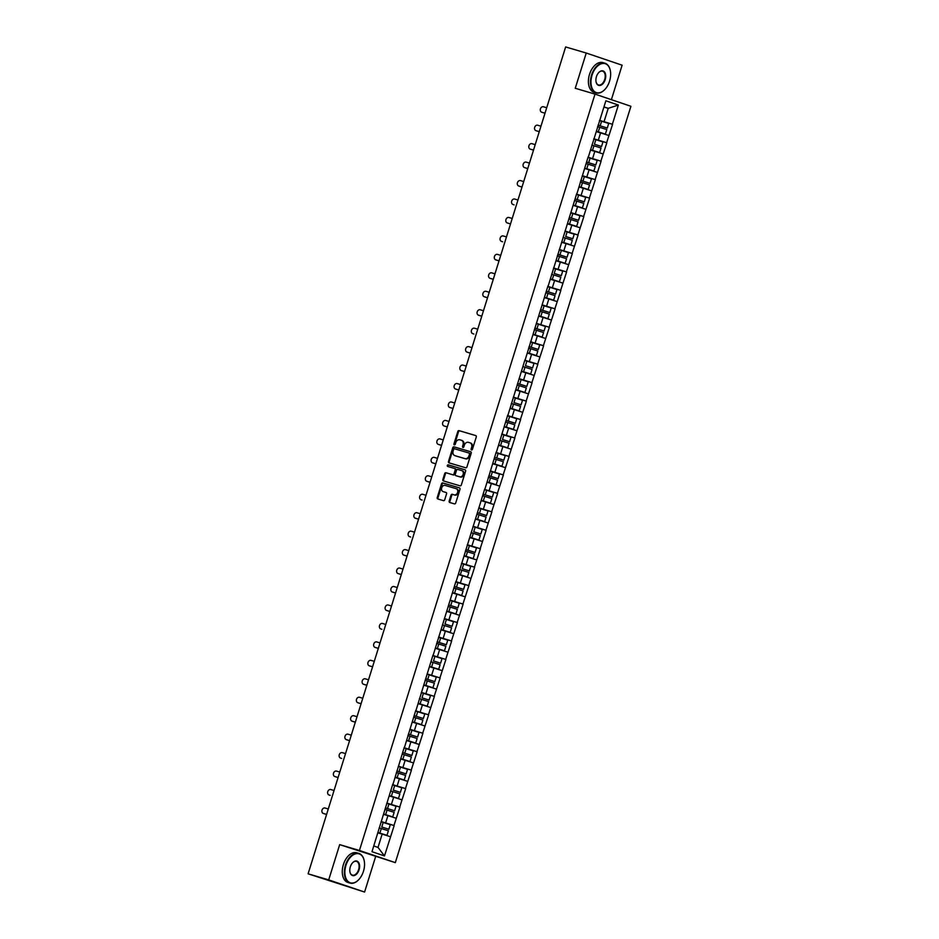 <?xml version="1.0" encoding="UTF-8"?>
<svg xmlns="http://www.w3.org/2000/svg" width="939" height="939" viewBox="0 0 939 939"><rect width="100%" height="100%" fill="white"/><g stroke="black" fill="none" stroke-linecap="round" stroke-linejoin="round"><path stroke-width="1.41" d="M471.531 449.945A0.857 0.669 -71.3 0 0 472.423 449.323L476.273 436.987A1.221 0.962 -71.3 0 0 475.733 435.555L459.089 430.649A1.221 0.962 -71.3 0 0 457.809 431.529L453.96 443.865A0.857 0.669 -71.3 0 0 455.251 444.253L455.755 442.656A3.897 3.075 -71.3 0 1 459.864 439.816L461.249 440.215A3.897 3.075 -71.3 0 1 461.342 440.25A3.897 3.075 -71.3 0 1 463.044 444.804L462.551 446.401A0.857 0.669 -71.3 0 0 463.843 446.788L464.336 445.192A3.897 3.075 -71.3 0 1 468.455 442.351L469.84 442.75A3.897 3.075 -71.3 0 1 469.923 442.785A3.897 3.075 -71.3 0 1 471.636 447.34L471.132 448.936A0.857 0.669 -71.3 0 0 471.531 449.945M449.206 501.074A1.221 0.962 -71.3 0 0 449.769 502.506L454.429 503.879A1.221 0.962 -71.3 0 0 455.708 502.999L459.981 489.289A1.221 0.962 -71.3 0 0 459.417 487.857L442.797 482.951A1.221 0.962 -71.3 0 0 441.518 483.843L437.245 497.541A1.221 0.962 -71.3 0 0 437.809 498.973L443.443 500.64A1.221 0.962 -71.3 0 0 444.722 499.748L446.553 493.891A1.221 0.962 -71.3 0 0 445.99 492.447L443.196 491.625A3.251 2.571 -71.3 0 1 443.114 491.602A3.251 2.571 -71.3 0 1 441.706 487.74A3.251 2.571 -71.3 0 1 445.133 485.416L456.072 488.644A3.251 2.571 -71.3 0 1 456.154 488.667A3.251 2.571 -71.3 0 1 457.563 492.529A3.251 2.571 -71.3 0 1 454.136 494.853L452.316 494.325A1.221 0.962 -71.3 0 0 451.025 495.205L449.206 501.074L449.922 501.32A1.221 0.962 -71.3 0 0 450.286 502.658M339.683 844.631L328.697 879.89L308.098 873.81L565.642 46.95L586.241 53.03L575.255 88.278L595.009 94.111L359.437 850.464L339.683 844.631L395.319 862.636L359.437 850.464M465.674 467.775A1.221 0.962 -71.3 0 0 466.953 466.883L471.225 453.185A1.221 0.962 -71.3 0 0 470.697 451.753L454.042 446.847A1.221 0.962 -71.3 0 0 452.762 447.727L448.49 461.436A1.221 0.962 -71.3 0 0 449.053 462.868L465.674 467.775M465.603 471.237L461.331 484.935A1.221 0.962 -71.3 0 1 460.051 485.827L443.431 480.921A1.221 0.962 -71.3 0 1 442.868 479.489L444.699 473.62A1.221 0.962 -71.3 0 1 445.978 472.74L452.715 474.723A1.221 0.962 -71.3 0 0 454.007 473.831L455.215 469.946A1.221 0.962 -71.3 0 0 454.652 468.514L447.633 466.437A0.857 0.669 -71.3 0 0 447.633 466.437A0.857 0.669 -71.3 0 1 448.149 464.817L465.04 469.805A1.221 0.962 -71.3 0 1 465.603 471.237M395.319 862.636L630.902 106.283L595.009 94.111M381.093 821.695L394.169 825.557L381.14 821.543M394.169 825.557L384.474 855.945L371.985 851.708L392.748 784.276M392.96 784.347L404.24 747.362M404.463 747.444L415.742 710.459M415.954 710.53L432.985 655.105M433.196 655.176L455.967 581.288M456.19 581.358L484.712 489.019M484.923 489.09L496.203 452.117M496.414 452.187L507.694 415.202M507.917 415.273L524.948 359.848M525.159 359.919L547.93 286.031M548.153 286.102L576.675 193.763M576.886 193.833L588.166 156.86M588.377 156.93L605.866 100.802L618.355 105.039L612.369 124.253L599.552 120.321M599.505 120.462L612.369 124.253M612.58 124.324L606.617 142.705L593.8 138.772M593.753 138.925L606.617 142.705M606.829 142.787L600.866 161.168L588.049 157.224M588.002 157.376L600.866 161.168M601.089 161.238L595.126 179.619L582.309 175.675M582.262 175.828L595.126 179.619M595.338 179.689L589.375 198.07L576.558 194.127M576.511 194.279L589.375 198.07M589.586 198.141L583.624 216.522L570.806 212.578M570.759 212.73L583.624 216.522M583.847 216.592L577.884 234.973L565.067 231.041M565.02 231.194L577.884 234.973M578.095 235.055L572.133 253.424L559.315 249.492M559.268 249.645L572.133 253.424M572.344 253.507L566.381 271.887L553.564 267.944M553.517 268.096L566.381 271.887M566.604 271.958L560.642 290.339L547.824 286.395M547.777 286.548L560.642 290.339M560.853 290.409L554.89 308.79L542.073 304.846M542.026 304.999L554.89 308.79M555.102 308.861L549.139 327.242L536.322 323.298M536.275 323.45L549.139 327.242M549.35 327.312L543.388 345.693L530.582 341.761M530.523 341.913L543.388 345.693M543.611 345.775L537.648 364.156L524.831 360.212M524.784 360.365L537.648 364.156M537.859 364.226L531.897 382.607L519.079 378.663M519.032 378.816L531.897 382.607M532.108 382.678L526.145 401.059L513.328 397.115M513.281 397.267L526.145 401.059M526.368 401.129L520.406 419.51L507.588 415.566M507.541 415.719L520.406 419.51M520.617 419.58L514.654 437.961L501.837 434.018M501.79 434.17L514.654 437.961M514.865 438.032L508.903 456.413L496.085 452.481M496.038 452.633L508.903 456.413M509.126 456.495L503.163 474.876L490.346 470.932M490.299 471.085L503.163 474.876M503.374 474.946L497.412 493.327L484.594 489.383M484.547 489.536L497.412 493.327M497.623 493.398L491.66 511.778L478.843 507.835M478.796 507.987L491.66 511.778M491.883 511.849L485.921 530.23L473.103 526.286M473.056 526.439L485.921 530.23M486.132 530.3L480.169 548.681L467.352 544.749M467.305 544.89L480.169 548.681M480.381 548.763L474.418 567.133L461.601 563.2M461.554 563.353L474.418 567.133M474.641 567.215L468.678 585.596L455.861 581.652M455.814 581.804L468.678 585.596M468.89 585.666L462.927 604.047L450.11 600.103M450.063 600.256L462.927 604.047M463.138 604.117L457.176 622.498L444.358 618.555M444.311 618.707L457.176 622.498M457.399 622.569L451.436 640.95L438.619 637.006M438.572 637.158L451.436 640.95M451.647 641.02L445.685 659.401L432.867 655.469M432.82 655.622L445.685 659.401M445.896 659.483L439.933 677.864L427.116 673.92M427.069 674.073L439.933 677.864M440.156 677.935L434.194 696.315L421.376 692.372M421.329 692.524L434.194 696.315M434.405 696.386L428.442 714.767L415.625 710.823M415.578 710.976L428.442 714.767M428.654 714.837L422.691 733.218L409.874 729.274M409.827 729.427L422.691 733.218M422.914 733.289L416.951 751.669L404.134 747.726M404.087 747.878L416.951 751.669M417.162 751.74L411.2 770.121L398.382 766.189M398.336 766.341L411.2 770.121M411.411 770.203L405.448 788.584L392.631 784.64M392.584 784.793L405.448 788.584M405.671 788.654L399.709 807.035L386.891 803.091M386.845 803.244L399.709 807.035M399.92 807.106L393.957 825.487M385.659 822.881L387.913 815.662L383.605 814.395M396.199 818.268L387.913 815.662M391.41 804.43L393.664 797.211L389.356 795.943M401.951 799.817L393.664 797.211M397.162 785.978L399.404 778.76L395.096 777.492M407.702 781.365L399.404 778.76M402.901 767.515L405.155 760.308L400.847 759.029M413.442 762.914L405.155 760.308M408.653 749.064L410.906 741.857L406.599 740.578M419.193 744.451L410.906 741.857M414.404 730.612L416.646 723.394L412.338 722.126M424.944 726L416.646 723.394M420.144 712.161L422.397 704.943L418.09 703.675M430.684 707.548L422.397 704.943M425.895 693.71L428.149 686.491L423.841 685.224M436.435 689.097L428.149 686.491M431.647 675.258L433.888 668.04L429.581 666.76M442.187 670.646L433.888 668.04M437.398 656.795L439.64 649.588L435.332 648.309M447.926 652.194L439.64 649.588M443.138 638.344L445.391 631.125L441.084 629.858M453.678 633.731L445.391 631.125M448.889 619.893L451.131 612.674L446.823 611.406M459.429 615.28L451.131 612.674M454.64 601.441L456.882 594.223L452.575 592.955M465.169 596.828L456.882 594.223M460.38 582.99L462.634 575.771L458.326 574.504M470.92 578.377L462.634 575.771M466.131 564.539L468.373 557.32L464.066 556.041M476.672 559.926L468.373 557.32M471.883 546.075L474.125 538.869L469.817 537.589M482.411 541.474L474.125 538.869M477.622 527.624L479.876 520.406L475.568 519.138M488.163 523.011L479.876 520.406M483.374 509.173L485.616 501.954L481.308 500.687M493.914 504.56L485.616 501.954M489.125 490.721L491.367 483.503L487.059 482.235M499.665 486.109L491.367 483.503M494.865 472.27L497.118 465.051L492.811 463.784M505.405 467.657L497.118 465.051M500.616 453.807L502.858 446.6L498.562 445.321M511.156 449.206L502.858 446.6M506.367 435.356L508.609 428.149L504.302 426.869M516.908 430.743L508.609 428.149M512.107 416.904L514.361 409.686L510.053 408.418M522.647 412.291L514.361 409.686M517.859 398.453L520.112 391.234L515.804 389.967M528.399 393.84L520.112 391.234M523.61 380.002L525.852 372.783L521.544 371.515M534.15 375.389L525.852 372.783M529.35 361.55L531.603 354.332L527.295 353.052M539.89 356.937L531.603 354.332M535.101 343.087L537.354 335.88L533.047 334.601M545.641 338.486L537.354 335.88M540.852 324.636L543.094 317.417L538.786 316.15M551.393 320.023L543.094 317.417M546.592 306.184L548.846 298.966L544.538 297.698M557.132 301.572L548.846 298.966M552.343 287.733L554.597 280.515L550.289 279.247M562.884 283.12L554.597 280.515M558.095 269.282L560.337 262.063L556.029 260.796M568.635 264.669L560.337 262.063M563.834 250.83L566.088 243.612L561.78 242.332M574.375 246.218L566.088 243.612M569.586 232.367L571.839 225.16L567.532 223.881M580.126 227.766L571.839 225.16M575.337 213.916L577.579 206.697L573.271 205.43M585.877 209.303L577.579 206.697M581.077 195.465L583.33 188.246L579.023 186.978M591.617 190.852L583.33 188.246M586.828 177.013L589.082 169.795L584.774 168.527M597.368 172.4L589.082 169.795M592.579 158.562L594.821 151.343L590.514 150.076M603.12 153.949L594.821 151.343M598.331 140.111L600.573 132.892L596.265 131.613M608.859 135.498L600.573 132.892M604.07 121.647L608.214 108.349L603.965 106.905M603.906 107.069L608.214 108.349L618.355 105.039M611.383 99.663L622.123 65.19L586.241 53.03M328.697 879.89L364.59 892.05L308.098 873.81M364.59 892.05L375.565 856.802M373.769 845.98L378.018 847.424L382.161 834.114L377.854 832.846M390.46 836.719L382.161 834.114M384.474 855.945L378.018 847.424M471.918 449.922A0.857 0.669 -71.3 0 1 471.848 449.182L472.352 447.586A3.897 3.075 -71.3 0 0 470.65 443.032A3.897 3.075 -71.3 0 0 470.556 442.997L470.016 442.821M461.436 440.285L461.965 440.461A3.897 3.075 -71.3 0 1 462.058 440.497A3.897 3.075 -71.3 0 1 463.76 445.051L463.267 446.647A0.857 0.669 -71.3 0 0 463.326 447.387M475.909 435.637L459.805 430.884A1.221 0.962 -71.3 0 0 458.525 431.776L454.676 444.112A0.857 0.669 -71.3 0 0 454.746 444.851M470.862 451.835L454.758 447.081A1.221 0.962 -71.3 0 0 453.478 447.973L449.206 461.671A1.221 0.962 -71.3 0 0 449.581 463.021M469.535 454.077A0.857 0.669 -71.3 0 0 469.148 453.079L454.558 448.772A0.857 0.669 -71.3 0 0 453.654 449.394L453.126 451.072A3.897 3.075 -71.3 0 0 454.84 455.626A3.897 3.075 -71.3 0 0 454.922 455.661L464.899 458.608A3.897 3.075 -71.3 0 0 469.007 455.767L469.535 454.077L470.251 454.323A0.857 0.669 -71.3 0 0 469.864 453.314L469.183 453.091M455.462 455.838A3.897 3.075 -71.3 0 0 455.556 455.873A3.897 3.075 -71.3 0 0 455.65 455.908L454.922 455.661M470.251 454.323L469.723 456.002A3.897 3.075 -71.3 0 1 465.615 458.842L455.65 455.908M454.711 468.538L455.368 468.761A1.221 0.962 -71.3 0 1 455.931 470.193L454.722 474.078A1.221 0.962 -71.3 0 1 453.443 474.97L446.694 472.974A1.221 0.962 -71.3 0 0 445.415 473.866L443.584 479.735A1.221 0.962 -71.3 0 0 443.959 481.073M465.239 469.887L448.865 465.063A0.857 0.669 -71.3 0 0 448.196 466.601M459.711 476.789A3.251 2.571 -71.3 0 0 463.138 474.465A3.251 2.571 -71.3 0 0 461.73 470.603A3.251 2.571 -71.3 0 0 461.648 470.58L457.798 469.441A1.221 0.962 -71.3 0 0 456.507 470.333L455.298 474.218A1.221 0.962 -71.3 0 0 455.861 475.65L460.427 477.035A3.251 2.571 -71.3 0 0 463.854 474.7A3.251 2.571 -71.3 0 0 462.446 470.85A3.251 2.571 -71.3 0 0 462.364 470.826L461.8 470.627M455.826 475.639L456.554 475.885A1.221 0.962 -71.3 0 0 456.577 475.897L455.861 475.65M460.427 477.035L456.577 475.897M456.225 488.703L456.788 488.89A3.251 2.571 -71.3 0 1 456.87 488.914A3.251 2.571 -71.3 0 1 458.279 492.775A3.251 2.571 -71.3 0 1 454.852 495.099L453.032 494.56A1.221 0.962 -71.3 0 0 451.741 495.452L449.922 501.32M443.76 491.825A3.251 2.571 -71.3 0 0 443.842 491.848A3.251 2.571 -71.3 0 0 443.912 491.872L443.196 491.625M446.189 492.541L443.912 491.872M459.617 487.951L443.513 483.198A1.221 0.962 -71.3 0 0 442.234 484.09L437.961 497.787A1.221 0.962 -71.3 0 0 438.325 499.125M546.709 107.739L543.446 106.776A2.852 2.254 -71.3 0 0 540.453 108.818A2.852 2.254 -71.3 0 0 541.686 112.199A2.852 2.254 -71.3 0 0 541.756 112.222L542.824 112.586A2.852 2.254 108.7 0 1 542.754 112.563A2.852 2.254 108.7 0 1 542.695 112.539M599.469 120.579L601.594 121.237L600.174 125.791L598.049 125.133M600.174 125.791L607.275 128.021L608.695 123.467L601.594 121.237M598.037 125.169L607.275 128.021M596.359 131.319L605.385 134.113L596.371 131.284M605.385 134.113L606.805 129.559L597.568 126.671M542.824 112.586L544.996 113.22M541.756 112.222L545.007 113.185M540.958 126.19L537.695 125.227A2.852 2.254 -71.3 0 0 534.702 127.27A2.852 2.254 -71.3 0 0 535.934 130.65A2.852 2.254 -71.3 0 0 536.005 130.674L537.085 131.037A2.852 2.254 108.7 0 1 537.014 131.014A2.852 2.254 108.7 0 1 536.944 130.99M594.434 144.242L601.535 146.472L594.434 144.242L595.854 139.688L602.955 141.918L601.535 146.472M593.718 139.031L595.854 139.688M590.608 149.782L599.634 152.564L590.619 149.747M599.634 152.564L601.054 148.01L591.816 145.122M537.085 131.037L539.256 131.671M536.005 130.674L539.268 131.636M535.207 144.641L531.955 143.679A2.852 2.254 -71.3 0 0 528.95 145.721A2.852 2.254 -71.3 0 0 530.183 149.101A2.852 2.254 -71.3 0 0 530.253 149.125L531.333 149.489A2.852 2.254 108.7 0 1 531.263 149.465A2.852 2.254 108.7 0 1 531.192 149.442M587.967 157.482L590.103 158.151L588.683 162.705L586.558 162.036M588.683 162.705L595.784 164.924L597.204 160.369L590.103 158.151M586.546 162.071L595.784 164.924M584.856 168.234L593.882 171.015L584.868 168.198M593.882 171.015L595.303 166.461L586.077 163.574M531.333 149.489L533.505 150.134M530.253 149.125L533.516 150.087M529.467 163.104L526.204 162.13A2.852 2.254 -71.3 0 0 523.211 164.172A2.852 2.254 -71.3 0 0 524.443 167.553A2.852 2.254 -71.3 0 0 524.502 167.576L525.582 167.94A2.852 2.254 108.7 0 1 525.511 167.917A2.852 2.254 108.7 0 1 525.453 167.893M582.227 175.933L584.351 176.602L582.931 181.157L580.807 180.488M582.931 181.157L590.032 183.375L591.453 178.821L584.351 176.602M580.795 180.523L590.032 183.375M579.117 186.685L588.143 189.467L579.128 186.65M588.143 189.467L589.563 184.913L580.325 182.025M525.582 167.94L527.753 168.586M524.502 167.576L527.765 168.539M523.716 181.556L520.452 180.593A2.852 2.254 -71.3 0 0 517.459 182.624A2.852 2.254 -71.3 0 0 518.692 186.004A2.852 2.254 -71.3 0 0 518.762 186.028L519.842 186.392A2.852 2.254 108.7 0 1 519.772 186.38A2.852 2.254 108.7 0 1 519.701 186.345M576.476 194.385L578.612 195.054L577.192 199.608L575.055 198.939M577.192 199.608L584.293 201.826L585.713 197.272L578.612 195.054M575.044 198.974L584.293 201.826M573.365 205.136L582.391 207.918L573.377 205.101M582.391 207.918L583.812 203.364L574.574 200.477M519.842 186.392L522.002 187.037M518.762 186.028L522.025 186.99M517.964 200.007L514.713 199.045A2.852 2.254 -71.3 0 0 511.708 201.087A2.852 2.254 -71.3 0 0 512.94 204.467A2.852 2.254 -71.3 0 0 513.011 204.479L514.091 204.855A2.852 2.254 108.7 0 1 514.02 204.831A2.852 2.254 108.7 0 1 513.95 204.808M570.724 212.848L572.86 213.505L571.44 218.059L569.316 217.402M571.44 218.059L578.541 220.289L579.962 215.735L572.86 213.505M569.304 217.437L578.541 220.289M567.614 223.588L576.64 226.381L567.626 223.552M576.64 226.381L578.06 221.827L568.834 218.94M514.091 204.855L513.011 204.479M592.063 75.179A15.118 9.237 106.4 0 0 593.718 90.825A15.118 9.237 106.4 0 0 604.951 89.381A15.118 9.237 106.4 0 0 609.575 81.106A15.118 9.237 106.4 0 0 610.385 70.953A15.118 9.237 106.4 0 0 601.981 63.582A15.118 9.237 106.4 0 0 592.063 75.179M604.857 89.475A15.494 9.472 -73.6 0 1 604.763 89.569A15.494 9.472 -73.6 0 1 596.148 92.914A15.494 9.472 -73.6 0 1 591.57 75.014A15.494 9.472 -73.6 0 1 604.927 63.206A15.494 9.472 -73.6 0 1 610.338 70.695A15.494 9.472 -73.6 0 1 610.362 70.824M596.441 76.658A7.559 4.625 -73.6 0 1 598.765 72.526A7.559 4.625 -73.6 0 1 604.376 71.81A7.559 4.625 -73.6 0 1 605.197 79.627A7.559 4.625 -73.6 0 1 600.244 85.426A7.559 4.625 -73.6 0 1 596.042 81.74A7.559 4.625 -73.6 0 1 596.441 76.658M596.019 81.611A7.183 4.39 106.4 0 0 598.507 84.956A7.183 4.39 106.4 0 0 604.704 79.475A7.183 4.39 106.4 0 0 602.58 71.164A7.183 4.39 106.4 0 0 598.671 72.632M596.148 92.914L594.082 92.304A15.494 9.472 -73.6 0 1 589.504 74.404A15.494 9.472 -73.6 0 1 602.861 62.596L604.927 63.206M345.951 865.359A15.118 9.237 106.4 0 0 347.606 881.005A15.118 9.237 106.4 0 0 358.827 879.561A15.118 9.237 106.4 0 0 363.463 871.298A15.118 9.237 106.4 0 0 364.273 861.133A15.118 9.237 106.4 0 0 355.869 853.762A15.118 9.237 106.4 0 0 345.951 865.359M358.745 879.655A15.494 9.472 -73.6 0 1 358.651 879.749A15.494 9.472 -73.6 0 1 350.036 883.094A15.494 9.472 -73.6 0 1 345.458 865.206A15.494 9.472 -73.6 0 1 358.815 853.387A15.494 9.472 -73.6 0 1 364.226 860.875A15.494 9.472 -73.6 0 1 364.25 861.004M350.329 866.838A7.559 4.625 -73.6 0 1 352.641 862.706A7.559 4.625 -73.6 0 1 358.264 861.99A7.559 4.625 -73.6 0 1 359.085 869.807A7.559 4.625 -73.6 0 1 354.132 875.606A7.559 4.625 -73.6 0 1 349.93 871.92A7.559 4.625 -73.6 0 1 350.329 866.838M349.907 871.791A7.183 4.39 106.4 0 0 352.395 875.136A7.183 4.39 106.4 0 0 358.592 869.655A7.183 4.39 106.4 0 0 356.456 861.356A7.183 4.39 106.4 0 0 352.559 862.812M350.036 883.094L347.97 882.484A15.494 9.472 -73.6 0 1 343.381 864.596A15.494 9.472 -73.6 0 1 356.738 852.776L358.815 853.387M512.225 218.458L508.961 217.496A2.852 2.254 -71.3 0 0 505.957 219.538A2.852 2.254 -71.3 0 0 507.201 222.919A2.852 2.254 -71.3 0 0 507.26 222.942L508.339 223.306A2.852 2.254 108.7 0 1 508.269 223.282A2.852 2.254 108.7 0 1 508.21 223.259M565.689 236.511L572.79 238.741L565.689 236.511L567.109 231.956L574.21 234.187L572.79 238.741M564.985 231.299L567.109 231.956M561.874 242.039L570.9 244.833L561.886 242.004M570.9 244.833L572.321 240.278L563.083 237.391M508.339 223.306L510.511 223.94M507.26 222.942L510.523 223.905M506.473 236.91L503.21 235.947A2.852 2.254 -71.3 0 0 500.217 237.99A2.852 2.254 -71.3 0 0 501.449 241.37A2.852 2.254 -71.3 0 0 501.52 241.393L502.588 241.757A2.852 2.254 108.7 0 1 502.529 241.734A2.852 2.254 108.7 0 1 502.459 241.71M559.233 249.751L561.369 250.408L559.949 254.962L557.813 254.305M559.949 254.962L567.05 257.192L568.459 252.638L561.369 250.408M557.801 254.34L567.05 257.192M556.123 260.502L565.149 263.284L556.134 260.467M565.149 263.284L566.569 258.73L557.332 255.842M502.588 241.757L501.52 241.393M500.722 255.361L497.459 254.399A2.852 2.254 -71.3 0 0 494.466 256.441A2.852 2.254 -71.3 0 0 495.698 259.821A2.852 2.254 -71.3 0 0 495.769 259.845L496.848 260.209A2.852 2.254 108.7 0 1 496.778 260.185A2.852 2.254 108.7 0 1 496.708 260.162M554.198 273.425L561.299 275.643L554.198 273.425L555.618 268.871L562.719 271.089L561.299 275.643M553.482 268.202L555.618 268.871M550.371 278.953L559.398 281.735L550.383 278.918M559.398 281.735L560.818 277.181L551.592 274.294M496.848 260.209L499.02 260.854M495.769 259.845L499.032 260.807M494.982 273.824L491.719 272.862A2.852 2.254 -71.3 0 0 488.714 274.892A2.852 2.254 -71.3 0 0 489.958 278.273A2.852 2.254 -71.3 0 0 490.017 278.296L491.097 278.66A2.852 2.254 108.7 0 1 491.027 278.637A2.852 2.254 108.7 0 1 490.968 278.613M547.742 286.653L549.867 287.322L548.446 291.876L546.322 291.207M548.446 291.876L555.548 294.095L556.968 289.541L549.867 287.322M546.31 291.243L555.548 294.095M544.632 297.405L553.658 300.187L544.643 297.37M553.658 300.187L555.066 295.632L545.841 292.745M491.097 278.66L493.268 279.306M490.017 278.296L493.28 279.259M489.231 292.275L485.968 291.313A2.852 2.254 -71.3 0 0 482.975 293.344A2.852 2.254 -71.3 0 0 484.207 296.724A2.852 2.254 -71.3 0 0 484.278 296.747L485.346 297.111A2.852 2.254 108.7 0 1 485.287 297.1A2.852 2.254 108.7 0 1 485.217 297.076M541.991 305.105L544.115 305.774L542.707 310.328L540.571 309.659M542.707 310.328L549.808 312.558L551.216 308.004L544.115 305.774M540.559 309.694L549.808 312.558M538.88 315.856L547.907 318.65L538.892 315.821M547.907 318.65L549.327 314.096L540.089 311.196M485.346 297.111L487.517 297.757M484.278 296.747L487.541 297.71M483.479 310.727L480.216 309.764A2.852 2.254 -71.3 0 0 477.223 311.807A2.852 2.254 -71.3 0 0 478.456 315.187A2.852 2.254 -71.3 0 0 478.526 315.199L479.606 315.574A2.852 2.254 108.7 0 1 479.536 315.551A2.852 2.254 108.7 0 1 479.465 315.527M536.239 323.568L538.376 324.225L536.955 328.779L534.819 328.122M536.955 328.779L544.057 331.009L545.477 326.455L538.376 324.225M534.819 328.157L544.057 331.009M533.129 334.307L542.155 337.101L533.141 334.272M542.155 337.101L543.575 332.547L534.35 329.659M479.606 315.574L481.777 316.208M478.526 315.199L481.789 316.161M477.74 329.178L474.477 328.216A2.852 2.254 -71.3 0 0 471.472 330.258A2.852 2.254 -71.3 0 0 472.716 333.638A2.852 2.254 -71.3 0 0 472.775 333.662L473.855 334.026A2.852 2.254 108.7 0 1 473.784 334.002A2.852 2.254 108.7 0 1 473.726 333.979M530.5 342.019L532.624 342.676L531.204 347.23L529.08 346.573M531.204 347.23L538.305 349.461L539.725 344.906L532.624 342.676M529.068 346.608L538.305 349.461M527.389 352.759L536.415 355.552L527.401 352.735M536.415 355.552L537.824 350.998L528.598 348.111M473.855 334.026L472.775 333.662M471.988 347.63L468.725 346.667A2.852 2.254 -71.3 0 0 465.732 348.709A2.852 2.254 -71.3 0 0 466.965 352.09A2.852 2.254 -71.3 0 0 467.035 352.113L468.103 352.477A2.852 2.254 108.7 0 1 468.045 352.454A2.852 2.254 108.7 0 1 467.974 352.43M525.464 365.682L532.566 367.912L525.464 365.682L526.873 361.128L533.974 363.358L532.566 367.912M524.748 360.47L526.873 361.128M521.638 371.222L530.664 374.004L521.65 371.187M530.664 374.004L532.084 369.45L522.847 366.562M468.103 352.477L470.275 353.123M467.035 352.113L470.298 353.076M466.237 366.081L462.974 365.118A2.852 2.254 -71.3 0 0 459.981 367.161A2.852 2.254 -71.3 0 0 461.213 370.541A2.852 2.254 -71.3 0 0 461.284 370.565L462.364 370.928A2.852 2.254 108.7 0 1 462.293 370.905A2.852 2.254 108.7 0 1 462.223 370.882M518.997 378.922L521.133 379.591L519.713 384.145L517.577 383.476M519.713 384.145L526.814 386.363L528.234 381.809L521.133 379.591M517.565 383.511L526.814 386.363M515.887 389.673L524.913 392.455L515.898 389.638M524.913 392.455L526.333 387.901L517.107 385.013M462.364 370.928L464.535 371.574M461.284 370.565L464.547 371.527M460.497 384.544L457.234 383.582A2.852 2.254 -71.3 0 0 454.23 385.612A2.852 2.254 -71.3 0 0 455.474 388.992A2.852 2.254 -71.3 0 0 455.532 389.016L456.612 389.38A2.852 2.254 108.7 0 1 456.542 389.356A2.852 2.254 108.7 0 1 456.483 389.333M513.962 402.596L521.063 404.815L513.962 402.596L515.382 398.042L522.483 400.26L521.063 404.815M513.257 397.373L515.382 398.042M510.147 408.125L519.173 410.906L510.159 408.089M519.173 410.906L520.582 406.352L511.356 403.465M456.612 389.38L458.784 390.025M455.532 389.016L458.795 389.978M454.746 402.995L451.483 402.033A2.852 2.254 -71.3 0 0 448.49 404.063A2.852 2.254 -71.3 0 0 449.722 407.456A2.852 2.254 -71.3 0 0 449.793 407.467L450.861 407.831A2.852 2.254 108.7 0 1 450.802 407.819A2.852 2.254 108.7 0 1 450.732 407.796M507.506 415.824L509.631 416.493L508.222 421.048L506.086 420.379M508.222 421.048L515.323 423.278L516.732 418.724L509.631 416.493M506.074 420.414L515.323 423.278M504.396 426.576L513.422 429.369L504.407 426.541M513.422 429.369L514.842 424.815L505.605 421.928M450.861 407.831L453.032 408.477M449.793 407.467L453.044 408.43M448.995 421.447L445.732 420.484A2.852 2.254 -71.3 0 0 442.738 422.527A2.852 2.254 -71.3 0 0 443.971 425.907A2.852 2.254 -71.3 0 0 444.041 425.93L445.121 426.294A2.852 2.254 108.7 0 1 445.051 426.271A2.852 2.254 108.7 0 1 444.98 426.247M502.471 439.499L509.572 441.729L502.471 439.499L503.891 434.945L510.992 437.175L509.572 441.729M501.755 434.288L503.891 434.945M498.644 445.027L507.67 447.821L498.656 444.992M507.67 447.821L509.091 443.267L499.865 440.379M445.121 426.294L447.293 426.928M444.041 425.93L447.304 426.893M443.255 439.898L439.992 438.936A2.852 2.254 -71.3 0 0 436.987 440.978A2.852 2.254 -71.3 0 0 438.231 444.358A2.852 2.254 -71.3 0 0 438.29 444.382L439.37 444.746A2.852 2.254 108.7 0 1 439.299 444.722A2.852 2.254 108.7 0 1 439.241 444.699M496.015 452.739L498.139 453.396L496.719 457.95L494.595 457.293M496.719 457.95L503.82 460.18L505.241 455.626L498.139 453.396M494.583 457.328L503.82 460.18M492.905 463.49L501.931 466.272L492.916 463.455M501.931 466.272L503.339 461.718L494.114 458.831M439.37 444.746L441.541 445.379M438.29 444.382L441.553 445.344M437.504 458.349L434.241 457.387A2.852 2.254 -71.3 0 0 431.247 459.429A2.852 2.254 -71.3 0 0 432.48 462.81A2.852 2.254 -71.3 0 0 432.55 462.833L433.618 463.197A2.852 2.254 108.7 0 1 433.56 463.173A2.852 2.254 108.7 0 1 433.489 463.15M490.264 471.19L492.388 471.848L490.98 476.402L488.843 475.744M490.98 476.402L498.081 478.632L499.489 474.078L492.388 471.848M488.832 475.78L498.081 478.632M487.153 481.942L496.179 484.724L487.165 481.907M496.179 484.724L497.6 480.169L488.362 477.282M433.618 463.197L435.79 463.843M432.55 462.833L435.802 463.796M431.752 476.801L428.489 475.838A2.852 2.254 -71.3 0 0 425.496 477.881A2.852 2.254 -71.3 0 0 426.729 481.261A2.852 2.254 -71.3 0 0 426.799 481.284L427.879 481.648A2.852 2.254 108.7 0 1 427.808 481.625A2.852 2.254 108.7 0 1 427.738 481.601M484.512 489.642L486.648 490.311L485.228 494.865L483.092 494.196M485.228 494.865L492.329 497.083L493.75 492.529L486.648 490.311M483.08 494.231L492.329 497.083M481.402 500.393L490.428 503.175L481.414 500.358M490.428 503.175L491.848 498.621L482.623 495.733M427.879 481.648L430.05 482.294M426.799 481.284L430.062 482.247M426.001 495.264L422.75 494.301A2.852 2.254 -71.3 0 0 419.745 496.332A2.852 2.254 -71.3 0 0 420.989 499.712A2.852 2.254 -71.3 0 0 421.048 499.736L422.127 500.1A2.852 2.254 108.7 0 1 422.057 500.076A2.852 2.254 108.7 0 1 421.998 500.053M478.773 508.093L480.897 508.762L479.477 513.316L477.352 512.647M479.477 513.316L486.578 515.534L487.998 510.98L480.897 508.762M477.341 512.682L486.578 515.534M475.662 518.844L484.677 521.626L475.674 518.809M484.677 521.626L486.097 517.072L476.871 514.185M422.127 500.1L421.048 499.736M420.261 513.715L416.998 512.753A2.852 2.254 -71.3 0 0 414.005 514.795A2.852 2.254 -71.3 0 0 415.238 518.175A2.852 2.254 -71.3 0 0 415.308 518.187L416.376 518.551A2.852 2.254 108.7 0 1 416.317 518.539A2.852 2.254 108.7 0 1 416.247 518.516M473.726 531.767L480.827 533.998L473.726 531.767L475.146 527.213L482.247 529.443L480.827 533.998M473.021 526.556L475.146 527.213M469.911 537.296L478.937 540.089L469.923 537.261M478.937 540.089L480.357 535.535L471.12 532.648M416.376 518.551L418.548 519.197M415.308 518.187L418.559 519.15M414.51 532.167L411.247 531.204A2.852 2.254 -71.3 0 0 408.254 533.246A2.852 2.254 -71.3 0 0 409.486 536.627A2.852 2.254 -71.3 0 0 409.557 536.65L410.636 537.014A2.852 2.254 108.7 0 1 410.566 536.991A2.852 2.254 108.7 0 1 410.496 536.967M467.27 545.007L469.406 545.665L467.986 550.219L465.85 549.561M467.986 550.219L475.087 552.449L476.507 547.895L469.406 545.665M465.838 549.597L475.087 552.449M464.159 555.747L473.186 558.541L464.171 555.712M473.186 558.541L474.606 553.987L465.38 551.099M410.636 537.014L409.557 536.65M408.758 550.618L405.507 549.655A2.852 2.254 -71.3 0 0 402.502 551.698A2.852 2.254 -71.3 0 0 403.735 555.078A2.852 2.254 -71.3 0 0 403.805 555.102L404.885 555.465A2.852 2.254 108.7 0 1 404.815 555.442A2.852 2.254 108.7 0 1 404.756 555.418M462.234 568.67L469.336 570.9L462.234 568.67L463.655 564.116L470.756 566.346L469.336 570.9M461.519 563.459L463.655 564.116M458.42 574.21L467.434 576.992L458.42 574.175M467.434 576.992L468.854 572.438L459.629 569.55M404.885 555.465L407.057 556.099M403.805 555.102L407.068 556.064M403.019 569.069L399.756 568.107A2.852 2.254 -71.3 0 0 396.763 570.149A2.852 2.254 -71.3 0 0 397.995 573.529A2.852 2.254 -71.3 0 0 398.066 573.553L399.134 573.917A2.852 2.254 108.7 0 1 399.075 573.893A2.852 2.254 108.7 0 1 399.005 573.87M455.779 581.91L457.903 582.579L456.483 587.133L454.359 586.464M456.483 587.133L463.584 589.352L465.005 584.797L457.903 582.579M454.347 586.499L463.584 589.352M452.668 592.662L461.695 595.443L452.68 592.626M461.695 595.443L463.115 590.889L453.877 588.002M399.134 573.917L401.305 574.562M398.066 573.553L401.317 574.515M397.267 587.532L394.004 586.57A2.852 2.254 -71.3 0 0 391.011 588.6A2.852 2.254 -71.3 0 0 392.244 591.981A2.852 2.254 -71.3 0 0 392.314 592.004L393.394 592.368A2.852 2.254 108.7 0 1 393.324 592.345A2.852 2.254 108.7 0 1 393.253 592.321M450.027 600.361L452.164 601.03L450.743 605.585L448.607 604.916M450.743 605.585L457.845 607.803L459.265 603.249L452.164 601.03M448.596 604.951L457.845 607.803M446.917 611.113L455.943 613.895L446.929 611.078M455.943 613.895L457.363 609.341L448.126 606.453M393.394 592.368L395.565 593.014M392.314 592.004L395.577 592.967M391.516 605.984L388.265 605.021A2.852 2.254 -71.3 0 0 385.26 607.052A2.852 2.254 -71.3 0 0 386.492 610.432A2.852 2.254 -71.3 0 0 386.563 610.456L387.643 610.82A2.852 2.254 108.7 0 1 387.572 610.808A2.852 2.254 108.7 0 1 387.502 610.773M444.992 624.036L452.093 626.254L444.992 624.036L446.412 619.482L453.514 621.7L452.093 626.254M444.276 618.813L446.412 619.482M441.177 629.564L450.192 632.358L441.177 629.529M450.192 632.358L451.612 627.792L442.386 624.904M387.643 610.82L389.814 611.465M386.563 610.456L389.826 611.418M385.776 624.435L382.513 623.473A2.852 2.254 -71.3 0 0 379.52 625.515A2.852 2.254 -71.3 0 0 380.753 628.895A2.852 2.254 -71.3 0 0 380.823 628.907L381.891 629.283A2.852 2.254 108.7 0 1 381.821 629.259A2.852 2.254 108.7 0 1 381.762 629.236M438.536 637.276L440.661 637.933L439.241 642.487L437.116 641.83M439.241 642.487L446.342 644.717L447.762 640.163L440.661 637.933M437.104 641.865L446.342 644.717M435.426 648.016L444.452 650.809L435.438 647.98M444.452 650.809L445.872 646.255L436.635 643.368M381.891 629.283L380.823 628.907M380.025 642.886L376.762 641.924A2.852 2.254 -71.3 0 0 373.769 643.966A2.852 2.254 -71.3 0 0 375.001 647.347A2.852 2.254 -71.3 0 0 375.072 647.37L376.152 647.734A2.852 2.254 108.7 0 1 376.081 647.71A2.852 2.254 108.7 0 1 376.011 647.687M433.501 660.939L440.602 663.169L433.501 660.939L434.921 656.384L442.023 658.615L440.602 663.169M432.785 655.727L434.921 656.384M429.675 666.467L438.701 669.261L429.686 666.444M438.701 669.261L440.121 664.706L430.884 661.819M376.152 647.734L378.323 648.368M375.072 647.37L378.335 648.333M374.274 661.338L371.022 660.375A2.852 2.254 -71.3 0 0 368.018 662.418A2.852 2.254 -71.3 0 0 369.25 665.798A2.852 2.254 -71.3 0 0 369.32 665.821L370.4 666.185A2.852 2.254 108.7 0 1 370.33 666.162A2.852 2.254 108.7 0 1 370.259 666.138M427.034 674.179L429.17 674.836L427.75 679.39L425.625 678.733M427.75 679.39L434.851 681.62L436.271 677.066L429.17 674.836M425.613 678.768L434.851 681.62M423.923 684.93L432.949 687.712L423.935 684.895M432.949 687.712L434.37 683.158L425.144 680.27M370.4 666.185L372.572 666.819M369.32 665.821L372.583 666.784M368.534 679.789L365.271 678.827A2.852 2.254 -71.3 0 0 362.278 680.869A2.852 2.254 -71.3 0 0 363.51 684.249A2.852 2.254 -71.3 0 0 363.569 684.273L364.649 684.637A2.852 2.254 108.7 0 1 364.578 684.613A2.852 2.254 108.7 0 1 364.52 684.59M421.998 697.853L429.1 700.071L421.998 697.853L423.419 693.299L430.52 695.517L429.1 700.071M421.294 692.63L423.419 693.299M418.184 703.381L427.21 706.163L418.195 703.346M427.21 706.163L428.63 701.609L419.393 698.722M364.649 684.637L366.82 685.282M363.569 684.273L366.832 685.235M362.783 698.252L359.52 697.29A2.852 2.254 -71.3 0 0 356.527 699.32A2.852 2.254 -71.3 0 0 357.759 702.701A2.852 2.254 -71.3 0 0 357.829 702.724L358.909 703.088A2.852 2.254 108.7 0 1 358.839 703.065A2.852 2.254 108.7 0 1 358.768 703.041M415.543 711.081L417.679 711.75L416.259 716.304L414.122 715.635M416.259 716.304L423.36 718.523L424.78 713.969L417.679 711.75M414.111 715.671L423.36 718.523M412.432 721.833L421.458 724.615L412.444 721.798M421.458 724.615L422.879 720.06L413.641 717.173M358.909 703.088L361.069 703.734M357.829 702.724L361.092 703.687M357.031 716.703L353.78 715.741A2.852 2.254 -71.3 0 0 350.775 717.772A2.852 2.254 -71.3 0 0 352.008 721.152A2.852 2.254 -71.3 0 0 352.078 721.175L353.158 721.539A2.852 2.254 108.7 0 1 353.087 721.528A2.852 2.254 108.7 0 1 353.017 721.504M409.791 729.533L411.928 730.202L410.507 734.756L408.383 734.087M410.507 734.756L417.609 736.986L419.029 732.432L411.928 730.202M408.371 734.122L417.609 736.986M406.681 740.284L415.707 743.078L406.693 740.249M415.707 743.078L417.127 738.524L407.902 735.624M353.158 721.539L355.329 722.185M352.078 721.175L355.341 722.138M351.292 735.155L348.029 734.192A2.852 2.254 -71.3 0 0 345.024 736.235A2.852 2.254 -71.3 0 0 346.268 739.615A2.852 2.254 -71.3 0 0 346.327 739.627L347.407 740.002A2.852 2.254 108.7 0 1 347.336 739.979A2.852 2.254 108.7 0 1 347.277 739.955M404.052 747.996L406.176 748.653L404.756 753.207L402.631 752.55M404.756 753.207L411.857 755.437L413.277 750.883L406.176 748.653M402.62 752.585L411.857 755.437M400.941 758.735L409.967 761.529L400.953 758.7M409.967 761.529L411.388 756.975L402.15 754.087M347.407 740.002L349.578 740.636M346.327 739.627L349.59 740.601M345.54 753.606L342.277 752.644A2.852 2.254 -71.3 0 0 339.284 754.686A2.852 2.254 -71.3 0 0 340.517 758.066A2.852 2.254 -71.3 0 0 340.587 758.09L341.655 758.454A2.852 2.254 108.7 0 1 341.596 758.43A2.852 2.254 108.7 0 1 341.526 758.407M398.3 766.447L400.437 767.104L399.016 771.658L396.88 771.001M399.016 771.658L406.118 773.889L407.538 769.334L400.437 767.104M396.868 771.036L406.118 773.889M395.19 777.187L404.216 779.98L395.202 777.163M404.216 779.98L405.636 775.426L396.399 772.539M341.655 758.454L340.587 758.09M339.789 772.058L336.526 771.095A2.852 2.254 -71.3 0 0 333.533 773.137A2.852 2.254 -71.3 0 0 334.765 776.518A2.852 2.254 -71.3 0 0 334.836 776.541L335.916 776.905A2.852 2.254 108.7 0 1 335.845 776.882A2.852 2.254 108.7 0 1 335.775 776.858M393.265 790.11L400.366 792.34L393.265 790.11L394.685 785.556L401.786 787.786L400.366 792.34M392.549 784.898L394.685 785.556M389.439 795.65L398.465 798.432L389.45 795.615M398.465 798.432L399.885 793.878L390.659 790.99M335.916 776.905L338.087 777.551M334.836 776.541L338.099 777.504M334.049 790.509L330.786 789.546A2.852 2.254 -71.3 0 0 327.781 791.589A2.852 2.254 -71.3 0 0 329.026 794.969A2.852 2.254 -71.3 0 0 329.084 794.993L330.164 795.356A2.852 2.254 108.7 0 1 330.094 795.333A2.852 2.254 108.7 0 1 330.035 795.31M386.809 803.35L388.934 804.019L387.514 808.573L385.389 807.904M387.514 808.573L394.615 810.791L396.035 806.237L388.934 804.019M385.377 807.939L394.615 810.791M383.699 814.101L392.725 816.883L383.711 814.066M392.725 816.883L394.134 812.329L384.908 809.441M330.164 795.356L329.084 794.993M328.298 808.972L325.035 808.01A2.852 2.254 -71.3 0 0 322.042 810.04A2.852 2.254 -71.3 0 0 323.274 813.42A2.852 2.254 -71.3 0 0 323.345 813.444L324.413 813.808A2.852 2.254 108.7 0 1 324.354 813.784A2.852 2.254 108.7 0 1 324.284 813.761M381.774 827.024L388.875 829.243L381.774 827.024L383.182 822.47L390.284 824.688L388.875 829.243M381.058 821.801L383.182 822.47M377.948 832.553L386.974 835.334L377.959 832.517M386.974 835.334L388.394 830.78L379.156 827.893M324.413 813.808L326.584 814.453M323.345 813.444L326.608 814.406M472.352 447.586L471.636 447.34M463.267 446.647L462.551 446.401M463.76 445.051L463.044 444.804M454.676 444.112L453.96 443.865M458.525 431.776L457.809 431.529M459.805 430.884L459.089 430.649M471.848 449.182L471.132 448.936M449.206 461.671L448.49 461.436M453.478 447.973L452.762 447.727M454.758 447.081L454.042 446.847M465.615 458.842L464.899 458.608M469.723 456.002L469.007 455.767M443.584 479.735L442.868 479.489M445.415 473.866L444.699 473.62M446.694 472.974L445.978 472.74M453.443 474.97L452.715 474.723M454.722 474.078L454.007 473.831M455.931 470.193L455.215 469.946M448.865 465.063L448.149 464.817M451.741 495.452L451.025 495.205M453.032 494.56L452.316 494.325M454.852 495.099L454.136 494.853M437.961 497.787L437.245 497.541M442.234 484.09L441.518 483.843M443.513 483.198L442.797 482.951M599.704 127.328L598.284 131.883M593.953 145.78L592.532 150.334M588.201 164.243L586.781 168.797M582.462 182.694L581.041 187.248M576.71 201.146L575.29 205.7M570.959 219.597L569.539 224.151M565.219 238.048L563.799 242.602M559.468 256.5L558.048 261.054M553.717 274.963L552.296 279.517M547.977 293.414L546.557 297.968M542.226 311.865L540.805 316.42M536.474 330.317L535.054 334.871M530.723 348.768L529.314 353.322M524.983 367.219L523.563 371.774M519.232 385.683L517.812 390.237M513.48 404.134L512.072 408.688M507.741 422.585L506.321 427.139M501.989 441.037L500.569 445.591M496.238 459.488L494.83 464.042M490.498 477.939L489.078 482.505M484.747 496.402L483.327 500.957M478.996 514.854L477.587 519.408M473.256 533.305L471.836 537.859M467.505 551.756L466.084 556.311M461.753 570.208L460.333 574.762M456.014 588.671L454.593 593.225M450.262 607.122L448.842 611.676M444.511 625.574L443.091 630.128M438.771 644.025L437.351 648.579M433.02 662.476L431.6 667.03M427.268 680.928L425.848 685.482M421.529 699.391L420.109 703.945M415.777 717.842L414.357 722.396M410.026 736.293L408.606 740.848M404.286 754.745L402.866 759.299M398.535 773.196L397.115 777.75M392.784 791.647L391.363 796.202M387.044 810.111L385.624 814.665M381.293 828.562L379.872 833.116M470.65 443.032L469.923 442.785M462.058 440.497L461.342 440.25M469.876 453.326L469.16 453.079M455.556 455.873L454.84 455.626M455.403 468.761L454.687 468.526M462.446 470.85L461.73 470.603M456.87 488.914L456.154 488.667M443.842 491.848L443.114 491.602M541.686 112.199L542.754 112.563M535.934 130.65L537.014 131.014M530.183 149.101L531.263 149.465M524.443 167.553L525.511 167.917M518.692 186.004L519.772 186.38M512.94 204.467L514.02 204.831M507.201 222.919L508.269 223.282M501.449 241.37L502.529 241.734M495.698 259.821L496.778 260.185M489.958 278.273L491.027 278.637M484.207 296.724L485.287 297.1M478.456 315.187L479.536 315.551M472.716 333.638L473.784 334.002M466.965 352.09L468.045 352.454M461.213 370.541L462.293 370.905M455.474 388.992L456.542 389.356M449.722 407.456L450.802 407.819M443.971 425.907L445.051 426.271M438.231 444.358L439.299 444.722M432.48 462.81L433.56 463.173M426.729 481.261L427.808 481.625M420.989 499.712L422.057 500.076M415.238 518.175L416.317 518.539M409.486 536.627L410.566 536.991M403.735 555.078L404.815 555.442M397.995 573.529L399.075 573.893M392.244 591.981L393.324 592.345M386.492 610.432L387.572 610.808M380.753 628.895L381.821 629.259M375.001 647.347L376.081 647.71M369.25 665.798L370.33 666.162M363.51 684.249L364.578 684.613M357.759 702.701L358.839 703.065M352.008 721.152L353.087 721.528M346.268 739.615L347.336 739.979M340.517 758.066L341.596 758.43M334.765 776.518L335.845 776.882M329.026 794.969L330.094 795.333M323.274 813.42L324.354 813.784"/></g></svg>
